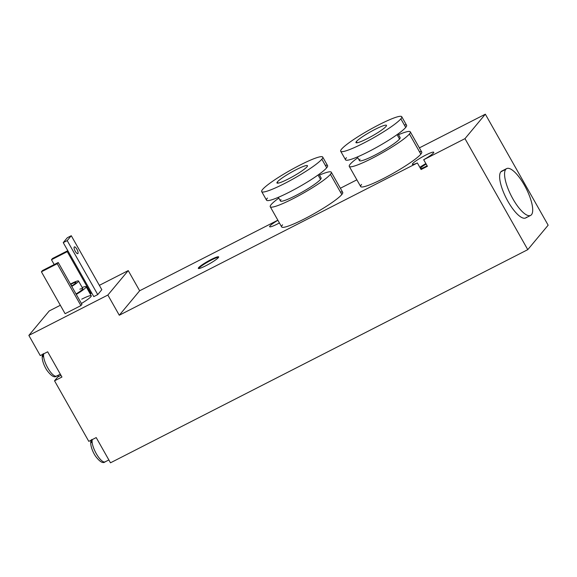 <?xml version="1.0" encoding="UTF-8"?>
<svg xmlns="http://www.w3.org/2000/svg" width="577" height="577" viewBox="0 0 577 577"><rect width="100%" height="100%" fill="white"/><g stroke="black" fill="none" stroke-linecap="round" stroke-linejoin="round"><path stroke-width="0.87" d="M277.854 220.183L139.656 290.772L128.238 270.591L99.352 285.348L128.238 270.591L107.863 295.042L28.85 335.41L40.267 355.591L47.675 351.804L61.948 377.033L54.541 380.82L88.8 441.369L96.208 437.582L110.481 462.812L527.775 249.653L464.975 138.646L485.344 114.188L419.378 147.885L485.344 114.188L464.975 138.646L423.691 159.735L464.975 138.646L527.775 249.653L110.481 462.812L96.208 437.582L88.8 441.369L54.541 380.82L57.729 376.997A14.613 4.616 62.9 0 0 58.364 375.18A14.613 4.616 -117.1 0 1 57.729 376.997L60.989 375.331L57.729 376.997L54.541 380.82L61.948 377.033L47.675 351.804L40.267 355.591L28.85 335.41L49.225 310.953L28.85 335.41L107.863 295.042L128.238 270.591L139.656 290.772L119.28 315.23L417.366 162.966A12.276 1.558 150.5 0 1 412.706 163.587A12.276 1.558 150.5 0 1 425.747 155.083A12.276 1.558 150.5 0 1 433.442 152.992A12.276 1.558 150.5 0 1 423.691 159.735L427.406 166.291L421.08 169.523L417.366 162.966L119.28 315.23L107.863 295.042L119.28 315.23L139.656 290.772L277.854 220.183M60.34 305.269L49.225 310.953L60.34 305.269M548.15 225.196L485.344 114.188L548.15 225.196L527.775 249.653L548.15 225.196M356.867 179.822L340.365 188.246L356.867 179.822M279.419 222.953A12.276 1.558 150.5 0 1 269.957 225.968A12.276 1.558 150.5 0 1 277.905 220.277A12.276 1.558 -29.5 0 0 269.957 225.968A12.276 1.558 -29.5 0 0 269.639 226.718A12.276 1.558 -29.5 0 0 279.419 222.953M198.611 267.685A11.691 1.486 150.5 0 1 211.031 259.578A11.691 1.486 150.5 0 1 218.358 257.594A11.691 1.486 150.5 0 1 205.939 265.694A11.691 1.486 150.5 0 1 198.611 267.685L198.892 268.19A11.691 1.486 150.5 0 1 208.686 261.489A11.691 1.486 150.5 0 1 218.604 257.248A11.691 1.486 150.5 0 0 208.686 261.489A11.691 1.486 150.5 0 0 198.892 268.19L198.611 267.685A11.691 1.486 -29.5 0 0 198.308 268.392A11.691 1.486 -29.5 0 0 207.569 264.843A11.691 1.486 -29.5 0 0 218.358 257.594A11.691 1.486 -29.5 0 0 218.661 256.88A11.691 1.486 -29.5 0 0 209.408 260.436A11.691 1.486 -29.5 0 0 198.611 267.685M340.43 192.062A35.067 4.45 150.5 0 1 341.822 194.528A35.067 4.45 150.5 0 1 304.555 218.834A35.067 4.45 150.5 0 1 282.564 224.799M419.443 151.701A35.067 4.45 150.5 0 1 420.835 154.167A35.067 4.45 150.5 0 1 383.568 178.473A35.067 4.45 150.5 0 1 361.577 184.438M331.292 172.213L342.716 192.393A35.067 4.45 150.5 0 1 341.822 194.528L330.405 174.348A35.067 4.45 -29.5 0 0 331.292 172.213A35.067 4.45 -29.5 0 0 319.485 175.083A35.067 4.45 -29.5 0 1 330.405 174.348L341.822 194.528A35.067 4.45 150.5 0 1 309.431 216.274A35.067 4.45 150.5 0 1 281.67 226.934L270.252 206.746A35.067 4.45 -29.5 0 0 298.013 196.093A35.067 4.45 -29.5 0 0 330.405 174.348A35.067 4.45 -29.5 0 1 293.13 198.654A35.067 4.45 -29.5 0 1 271.14 204.619A35.067 4.45 -29.5 0 0 270.252 206.746M278.792 198.106A35.067 4.45 -29.5 0 0 271.14 204.619A35.067 4.45 -29.5 0 1 278.792 198.106M319.045 174.297L321.122 177.968A23.376 2.972 150.5 0 1 320.531 179.389A23.376 2.972 150.5 0 1 295.684 195.596A23.376 2.972 150.5 0 1 281.021 199.57M318.05 175.011L320.523 179.389A23.376 2.972 150.5 0 1 298.936 193.886A23.376 2.972 150.5 0 1 280.429 200.991L278.352 197.32M267.432 198.055A35.067 4.45 -29.5 0 0 289.423 192.091A35.067 4.45 -29.5 0 0 326.69 167.784A35.067 4.45 -29.5 0 0 325.298 165.318M322.731 157.074L327.585 165.657A35.067 4.45 150.5 0 1 326.69 167.784A35.067 4.45 150.5 0 1 294.299 189.53A35.067 4.45 150.5 0 1 266.538 200.19L261.691 191.614A35.067 4.45 -29.5 0 0 289.452 180.954A35.067 4.45 -29.5 0 0 321.843 159.209L326.69 167.784L321.843 159.209A35.067 4.45 -29.5 0 0 322.731 157.074A35.067 4.45 -29.5 0 0 294.97 167.734A35.067 4.45 -29.5 0 0 262.578 189.48A35.067 4.45 -29.5 0 0 261.691 191.614M321.843 159.209A35.067 4.45 150.5 0 1 284.569 183.515A35.067 4.45 150.5 0 1 262.578 189.48A35.067 4.45 150.5 0 1 299.845 165.173A35.067 4.45 150.5 0 1 321.843 159.209M307.022 166.775A17.534 2.229 -29.5 0 0 296.03 169.761A17.534 2.229 -29.5 0 0 277.393 181.914A17.534 2.229 -29.5 0 0 288.392 178.928A17.534 2.229 -29.5 0 0 307.022 166.775A17.534 2.229 -29.5 0 0 307.469 165.707A17.534 2.229 -29.5 0 0 293.592 171.037A17.534 2.229 -29.5 0 0 277.393 181.914L278.092 183.147L277.393 181.914A17.534 2.229 -29.5 0 0 276.946 182.981A17.534 2.229 -29.5 0 0 290.83 177.651A17.534 2.229 -29.5 0 0 307.022 166.775M410.312 131.852L421.729 152.032A35.067 4.45 150.5 0 1 420.835 154.167L409.418 133.987A35.067 4.45 -29.5 0 0 410.312 131.852A35.067 4.45 -29.5 0 0 398.505 134.722A35.067 4.45 -29.5 0 1 409.418 133.987L420.835 154.167A35.067 4.45 150.5 0 1 388.451 175.913A35.067 4.45 150.5 0 1 360.683 186.573L349.265 166.385A35.067 4.45 -29.5 0 0 377.026 155.732A35.067 4.45 -29.5 0 0 409.418 133.987A35.067 4.45 -29.5 0 1 372.151 158.293A35.067 4.45 -29.5 0 1 350.16 164.257A35.067 4.45 -29.5 0 0 349.265 166.385M357.805 157.745A35.067 4.45 -29.5 0 0 350.16 164.257A35.067 4.45 -29.5 0 1 357.805 157.745M398.058 133.936L400.135 137.607A23.376 2.972 150.5 0 1 399.544 139.028A23.376 2.972 150.5 0 1 374.697 155.235A23.376 2.972 150.5 0 1 360.034 159.209M397.063 134.65L399.544 139.028A23.376 2.972 150.5 0 1 377.949 153.525A23.376 2.972 150.5 0 1 359.442 160.63L357.365 156.958M346.445 157.694A35.067 4.45 -29.5 0 0 368.436 151.729A35.067 4.45 -29.5 0 0 405.71 127.423A35.067 4.45 -29.5 0 0 404.311 124.957M401.743 116.713L406.597 125.296A35.067 4.45 150.5 0 1 405.71 127.423A35.067 4.45 150.5 0 1 373.319 149.169A35.067 4.45 150.5 0 1 345.558 159.829L340.704 151.253A35.067 4.45 -29.5 0 0 368.465 140.593A35.067 4.45 -29.5 0 0 400.856 118.848L405.71 127.423L400.856 118.848A35.067 4.45 -29.5 0 0 401.743 116.713A35.067 4.45 -29.5 0 0 373.983 127.373A35.067 4.45 -29.5 0 0 341.591 149.118A35.067 4.45 -29.5 0 0 340.704 151.253M400.856 118.848A35.067 4.45 150.5 0 1 363.582 143.154A35.067 4.45 150.5 0 1 341.591 149.118A35.067 4.45 150.5 0 1 378.865 124.812A35.067 4.45 150.5 0 1 400.856 118.848M386.042 126.413A17.534 2.229 -29.5 0 0 375.043 129.399A17.534 2.229 -29.5 0 0 356.406 141.553A17.534 2.229 -29.5 0 0 367.405 138.567A17.534 2.229 -29.5 0 0 386.042 126.413A17.534 2.229 -29.5 0 0 386.482 125.346A17.534 2.229 -29.5 0 0 372.605 130.676A17.534 2.229 -29.5 0 0 356.406 141.553L357.105 142.786L356.406 141.553A17.534 2.229 -29.5 0 0 355.966 142.62A17.534 2.229 -29.5 0 0 369.843 137.29A17.534 2.229 -29.5 0 0 386.042 126.413M420.366 168.131A7.595 0.966 -29.5 0 1 426.158 164.099A7.595 0.966 -29.5 0 0 420.366 168.131L420.669 168.664L420.366 168.131A7.595 0.966 -29.5 0 0 420.323 168.188M420.597 168.679A7.595 0.966 -29.5 0 0 427.11 165.779A7.595 0.966 -29.5 0 1 420.597 168.679M427.406 166.291L421.08 169.523L417.366 162.966A12.276 1.558 -29.5 0 1 412.396 164.337A12.276 1.558 -29.5 0 1 412.706 163.587A12.276 1.558 -29.5 0 1 424.045 155.978A12.276 1.558 -29.5 0 1 433.76 152.249A12.276 1.558 -29.5 0 1 433.442 152.992A12.276 1.558 -29.5 0 1 423.691 159.735L427.406 166.291M419.84 167.337A12.276 1.558 150.5 0 1 425.869 163.579A12.276 1.558 150.5 0 0 419.84 167.337M60.333 374.17L56.568 376.096A13.148 4.154 -117.1 0 1 47.855 368.054A13.148 4.154 -117.1 0 1 43.765 353.802A13.148 4.154 62.9 0 0 47.855 368.054A13.148 4.154 62.9 0 0 56.568 376.096A13.148 4.154 62.9 0 0 57.015 375.735M43.023 354.184A2.921 2.748 -140.2 0 0 43.124 356.817M108.858 459.948L105.101 461.867A13.148 4.154 -117.1 0 1 96.388 453.832A13.148 4.154 -117.1 0 1 92.291 439.58A13.148 4.154 62.9 0 0 96.388 453.832A13.148 4.154 62.9 0 0 105.101 461.867A13.148 4.154 62.9 0 0 105.541 461.513M91.548 439.962A2.921 2.748 -140.2 0 0 91.656 442.588M81.725 299.174A14.613 1.854 150.5 0 1 91.296 295.965A14.613 1.854 150.5 0 1 81.415 303.48A14.613 1.854 150.5 0 0 91.26 295.806L86.124 286.719A14.613 1.854 -29.5 0 0 82.201 287.505A14.613 1.854 -29.5 0 1 85.699 287.663A14.613 1.854 -29.5 0 1 76.272 294.4A14.613 1.854 -29.5 0 0 86.124 286.719M101.819 289.704L97.744 294.595L93.791 296.614L63.246 242.628L67.321 237.731L63.246 242.628L93.791 296.614L97.744 294.595L101.819 289.704L71.274 235.719L67.199 240.609L97.744 294.595L67.199 240.609L63.246 242.628L67.199 240.609L71.274 235.719L67.321 237.731L71.274 235.719L101.819 289.704M90.964 293.534L90.2 293.924L90.964 293.534L67.271 251.659L51.468 259.729L54.202 264.569L51.468 259.729L52.485 258.503L67.805 250.685L52.485 258.503L51.468 259.729L67.271 251.659L90.964 293.534L91.613 292.763L90.964 293.534M81.927 304.389L80.91 305.608L65.1 313.686L41.407 271.803L42.431 270.584L58.234 262.506L81.927 304.389L58.234 262.506L57.21 263.732L80.91 305.608L81.927 304.389M79.814 289.214A10.812 1.37 150.5 0 1 82.59 289.192A10.812 1.37 150.5 0 1 76.034 293.974A10.812 1.37 150.5 0 0 82.814 288.594L78.537 281.021A10.812 1.37 -29.5 0 0 71.476 283.516A10.812 1.37 -29.5 0 0 70.43 284.064M71.476 283.516A10.812 1.37 -29.5 0 1 78.559 281.1A10.812 1.37 -29.5 0 1 71.75 286.401A10.812 1.37 -29.5 0 0 78.537 281.021M70.841 284.281A7.89 1.003 150.5 0 1 75.998 282.478A7.89 1.003 150.5 0 1 71.562 286.069A7.89 1.003 -29.5 0 0 75.991 282.463A7.89 1.003 -29.5 0 0 70.841 284.281L71.779 285.94L70.841 284.281A7.89 1.003 -29.5 0 0 70.618 284.396M74.231 246.992A3.801 1.197 62.9 0 0 75.133 251.045A3.801 1.197 62.9 0 0 77.816 253.656A3.801 1.197 62.9 0 0 77.938 253.548L77.938 253.548A3.801 1.197 62.9 0 0 77.037 249.502A3.801 1.197 62.9 0 0 74.354 246.891A3.801 1.197 62.9 0 0 74.231 246.992A3.801 1.197 -117.1 0 1 76.914 249.278A3.801 1.197 -117.1 0 1 77.938 253.548A3.801 1.197 -117.1 0 1 75.255 251.262A3.801 1.197 -117.1 0 1 74.231 246.992M67.913 250.88L67.271 251.659L67.913 250.88M65.1 313.686L80.91 305.608L57.21 263.732L41.407 271.803L65.1 313.686M42.431 270.584L41.407 271.803L57.21 263.732L58.234 262.506L42.431 270.584M526.549 217.24A26.304 8.309 -117.1 0 1 507.969 201.416A26.304 8.309 -117.1 0 1 500.85 171.831A26.304 8.309 -117.1 0 1 502.834 170.821M530.602 215.43L525.661 217.955A26.304 8.309 -117.1 0 1 507.118 199.873A26.304 8.309 -117.1 0 1 500.85 171.831A26.304 8.309 -117.1 0 1 501.738 171.109L506.671 168.592A26.304 8.309 62.9 0 0 505.791 169.306L500.85 171.831L505.791 169.306A26.304 8.309 62.9 0 0 512.059 197.356A26.304 8.309 62.9 0 0 530.602 215.43A26.304 8.309 62.9 0 0 531.482 214.716A26.304 8.309 62.9 0 0 525.214 186.674A26.304 8.309 62.9 0 0 506.671 168.592M505.791 169.306A26.304 8.309 62.9 0 0 512.91 198.892A26.304 8.309 62.9 0 0 531.482 214.716A26.304 8.309 62.9 0 0 524.37 185.13A26.304 8.309 62.9 0 0 505.791 169.306M43.347 353.679C40.996 355.237 42.251 363.077 46.86 370.21C51.202 376.016 54.44 377.978 56.568 376.096M91.88 439.458C89.522 441.016 90.777 448.856 95.385 455.989C99.734 461.795 102.973 463.757 105.101 461.867"/></g></svg>
